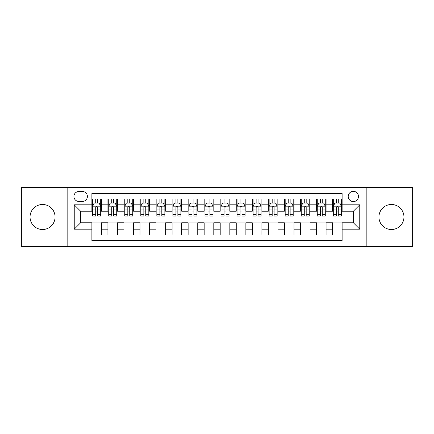 <?xml version="1.0" encoding="UTF-8"?>
<svg xmlns="http://www.w3.org/2000/svg" width="434" height="434" viewBox="0 0 434 434"><rect width="100%" height="100%" fill="white"/><g stroke="black" fill="none" stroke-linecap="round" stroke-linejoin="round"><path stroke-width="0.65" d="M391.446 204.49A12.51 12.51 0 0 0 378.936 217A12.51 12.51 0 0 0 391.446 229.51A12.51 12.51 0 0 0 403.956 217A12.51 12.51 0 0 0 391.446 204.49M42.554 204.49A12.51 12.51 0 0 0 30.044 217A12.51 12.51 0 0 0 42.554 229.51A12.51 12.51 0 0 0 55.064 217A12.51 12.51 0 0 0 42.554 204.49M353.347 191.334A5.132 5.132 0 0 0 348.214 196.466A5.132 5.132 0 0 0 353.347 201.598A5.132 5.132 0 0 0 358.484 196.466A5.132 5.132 0 0 0 353.347 191.334M366.182 246.675L412.3 246.675L412.3 187.325L366.182 187.325L366.182 246.675L67.818 246.675L67.818 187.325L21.7 187.325L21.7 246.675L67.818 246.675M342.122 198.956L332.498 198.956L332.498 204.81L326.08 204.81L326.08 211.228L332.498 211.228L332.498 204.81M326.08 204.81L326.08 198.956L316.457 198.956L316.457 204.81L310.039 204.81L310.039 211.228L316.457 211.228L316.457 204.81M310.039 204.81L310.039 198.956L300.415 198.956L300.415 204.81L293.997 204.81L293.997 211.228L300.415 211.228L300.415 204.81M293.997 204.81L293.997 198.956L284.373 198.956L284.373 204.81L277.955 204.81L277.955 211.228L284.373 211.228L284.373 204.81M277.955 204.81L277.955 198.956L268.331 198.956L268.331 204.81L261.914 204.81L261.914 211.228L268.331 211.228L268.331 204.81M261.914 204.81L261.914 198.956L252.29 198.956L252.29 204.81L245.872 204.81L245.872 211.228L252.29 211.228L252.29 204.81M245.872 204.81L245.872 198.956L236.248 198.956L236.248 204.81L229.836 204.81L229.836 211.228L236.248 211.228L236.248 204.81M229.836 204.81L229.836 198.956L220.206 198.956L220.206 204.81L213.794 204.81L213.794 211.228L220.206 211.228L220.206 204.81M213.794 204.81L213.794 198.956L204.164 198.956L204.164 204.81L197.752 204.81L197.752 211.228L204.164 211.228L204.164 204.81M197.752 204.81L197.752 198.956L188.128 198.956L188.128 204.81L181.71 204.81L181.71 211.228L188.128 211.228L188.128 204.81M181.71 204.81L181.71 198.956L172.086 198.956L172.086 204.81L165.669 204.81L165.669 211.228L172.086 211.228L172.086 204.81M165.669 204.81L165.669 198.956L156.045 198.956L156.045 204.81L149.627 204.81L149.627 211.228L156.045 211.228L156.045 204.81M149.627 204.81L149.627 198.956L140.003 198.956L140.003 204.81L133.585 204.81L133.585 211.228L140.003 211.228L140.003 204.81M133.585 204.81L133.585 198.956L123.961 198.956L123.961 204.81L117.543 204.81L117.543 211.228L123.961 211.228L123.961 204.81M117.543 204.81L117.543 198.956L107.92 198.956L107.92 211.228L101.502 211.228L101.502 198.956L91.878 198.956M91.878 235.044L101.502 235.044L101.502 222.772L107.92 222.772L107.92 235.044L117.543 235.044L117.543 222.772L123.961 222.772L123.961 229.19L117.543 229.19M123.961 229.19L123.961 235.044L133.585 235.044L133.585 222.772L140.003 222.772L140.003 229.19L133.585 229.19M140.003 229.19L140.003 235.044L149.627 235.044L149.627 222.772L156.045 222.772L156.045 229.19L149.627 229.19M156.045 229.19L156.045 235.044L165.669 235.044L165.669 222.772L172.086 222.772L172.086 229.19L165.669 229.19M172.086 229.19L172.086 235.044L181.71 235.044L181.71 222.772L188.128 222.772L188.128 229.19L181.71 229.19M188.128 229.19L188.128 235.044L197.752 235.044L197.752 222.772L204.164 222.772L204.164 229.19L197.752 229.19M204.164 229.19L204.164 235.044L213.794 235.044L213.794 222.772L220.206 222.772L220.206 229.19L213.794 229.19M220.206 229.19L220.206 235.044L229.836 235.044L229.836 222.772L236.248 222.772L236.248 229.19L229.836 229.19M236.248 229.19L236.248 235.044L245.872 235.044L245.872 222.772L252.29 222.772L252.29 229.19L245.872 229.19M252.29 229.19L252.29 235.044L261.914 235.044L261.914 222.772L268.331 222.772L268.331 229.19L261.914 229.19M268.331 229.19L268.331 235.044L277.955 235.044L277.955 222.772L284.373 222.772L284.373 229.19L277.955 229.19M284.373 229.19L284.373 235.044L293.997 235.044L293.997 222.772L300.415 222.772L300.415 229.19L293.997 229.19M300.415 229.19L300.415 235.044L310.039 235.044L310.039 222.772L316.457 222.772L316.457 229.19L310.039 229.19M316.457 229.19L316.457 235.044L326.08 235.044L326.08 222.772L332.498 222.772L332.498 229.19L326.08 229.19M78.885 201.441L82.417 201.441A4.975 4.975 0 0 0 87.386 196.466A4.975 4.975 0 0 0 82.417 191.497L78.885 191.497A4.975 4.975 0 0 0 73.916 196.466A4.975 4.975 0 0 0 78.885 201.441M366.182 187.325L67.818 187.325M342.122 204.81L342.122 193.58L91.878 193.58L91.878 211.228L80.653 211.228L80.653 222.772L91.878 222.772L91.878 240.42L342.122 240.42L342.122 222.772L353.347 222.772L353.347 211.228L342.122 211.228L342.122 204.81L359.764 204.81L359.764 229.19L342.122 229.19M91.878 229.19L74.236 229.19L74.236 204.81L91.878 204.81M332.498 229.19L332.498 235.044L342.122 235.044M91.878 202.966L92.681 202.966M95.73 202.966L97.655 202.966M100.704 202.966L101.502 202.966M91.878 211.065L92.681 211.065M95.73 211.065L97.655 211.065M100.704 211.065L101.502 211.065M91.878 222.935L101.502 222.935M91.878 231.034L101.502 231.034M107.92 211.065L108.722 211.065M111.771 211.065L113.697 211.065M116.746 211.065L117.543 211.065M107.92 202.966L108.722 202.966M111.771 202.966L113.697 202.966M116.746 202.966L117.543 202.966M107.92 222.935L117.543 222.935M107.92 231.034L117.543 231.034M123.961 222.935L133.585 222.935M123.961 231.034L133.585 231.034M123.961 202.966L124.764 202.966M127.813 202.966L129.739 202.966M132.782 202.966L133.585 202.966M123.961 211.065L124.764 211.065M127.813 211.065L129.739 211.065M132.782 211.065L133.585 211.065M140.003 222.935L149.627 222.935M140.003 231.034L149.627 231.034M140.003 202.966L140.806 202.966M143.855 202.966L145.775 202.966M148.824 202.966L149.627 202.966M140.003 211.065L140.806 211.065M143.855 211.065L145.775 211.065M148.824 211.065L149.627 211.065M156.045 222.935L165.669 222.935M156.045 231.034L165.669 231.034M156.045 202.966L156.848 202.966M159.896 202.966L161.817 202.966M164.866 202.966L165.669 202.966M156.045 211.065L156.848 211.065M159.896 211.065L161.817 211.065M164.866 211.065L165.669 211.065M172.086 222.935L181.71 222.935M172.086 231.034L181.71 231.034M172.086 202.966L172.889 202.966M175.933 202.966L177.859 202.966M180.907 202.966L181.71 202.966M172.086 211.065L172.889 211.065M175.933 211.065L177.859 211.065M180.907 211.065L181.71 211.065M188.128 222.935L197.752 222.935M188.128 231.034L197.752 231.034M188.128 202.966L188.926 202.966M191.974 202.966L193.9 202.966M196.949 202.966L197.752 202.966M188.128 211.065L188.926 211.065M191.974 211.065L193.9 211.065M196.949 211.065L197.752 211.065M204.164 222.935L213.794 222.935M204.164 231.034L213.794 231.034M204.164 202.966L204.967 202.966M208.016 202.966L209.942 202.966M212.991 202.966L213.794 202.966M204.164 211.065L204.967 211.065M208.016 211.065L209.942 211.065M212.991 211.065L213.794 211.065M220.206 222.935L229.836 222.935M220.206 231.034L229.836 231.034M220.206 202.966L221.009 202.966M224.058 202.966L225.984 202.966M229.033 202.966L229.836 202.966M220.206 211.065L221.009 211.065M224.058 211.065L225.984 211.065M229.033 211.065L229.836 211.065M236.248 222.935L245.872 222.935M236.248 231.034L245.872 231.034M236.248 202.966L237.051 202.966M240.1 202.966L242.026 202.966M245.074 202.966L245.872 202.966M236.248 211.065L237.051 211.065M240.1 211.065L242.026 211.065M245.074 211.065L245.872 211.065M252.29 222.935L261.914 222.935M252.29 231.034L261.914 231.034M252.29 202.966L253.093 202.966M256.141 202.966L258.067 202.966M261.111 202.966L261.914 202.966M252.29 211.065L253.093 211.065M256.141 211.065L258.067 211.065M261.111 211.065L261.914 211.065M268.331 222.935L277.955 222.935M268.331 231.034L277.955 231.034M268.331 202.966L269.134 202.966M272.183 202.966L274.104 202.966M277.152 202.966L277.955 202.966M268.331 211.065L269.134 211.065M272.183 211.065L274.104 211.065M277.152 211.065L277.955 211.065M284.373 222.935L293.997 222.935M284.373 231.034L293.997 231.034M284.373 202.966L285.176 202.966M288.225 202.966L290.145 202.966M293.194 202.966L293.997 202.966M284.373 211.065L285.176 211.065M288.225 211.065L290.145 211.065M293.194 211.065L293.997 211.065M300.415 222.935L310.039 222.935M300.415 231.034L310.039 231.034M300.415 202.966L301.218 202.966M304.261 202.966L306.187 202.966M309.236 202.966L310.039 202.966M300.415 211.065L301.218 211.065M304.261 211.065L306.187 211.065M309.236 211.065L310.039 211.065M316.457 222.935L326.08 222.935M316.457 231.034L326.08 231.034M316.457 202.966L317.254 202.966M320.303 202.966L322.229 202.966M325.278 202.966L326.08 202.966M316.457 211.065L317.254 211.065M320.303 211.065L322.229 211.065M325.278 211.065L326.08 211.065M332.498 222.935L342.122 222.935M332.498 231.034L342.122 231.034M332.498 202.966L333.296 202.966M336.345 202.966L338.27 202.966M341.319 202.966L342.122 202.966M332.498 211.065L333.296 211.065M336.345 211.065L338.27 211.065M341.319 211.065L342.122 211.065M80.653 211.228L74.236 204.81M80.653 222.772L74.236 229.19M359.764 204.81L353.347 211.228M359.764 229.19L353.347 222.772M97.655 201.04L95.73 201.04M100.704 214.732L97.655 214.732L97.655 216.04L100.704 216.04L100.704 206.253L99.098 203.047L94.287 203.047L92.681 206.253L92.681 216.04L95.73 216.04L95.73 214.732L92.681 214.732M92.681 206.253L92.681 198.956M100.704 206.253L100.704 198.956M95.73 203.047L95.73 198.956M97.655 198.956L97.655 203.047M97.655 214.732L97.655 207.457C97.015 206.221 96.37 206.221 95.73 207.457L95.73 214.732M113.697 201.04L111.771 201.04M116.746 214.732L113.697 214.732L113.697 216.04L116.746 216.04L116.746 206.253L115.14 203.047L110.328 203.047L108.722 206.253L108.722 216.04L111.771 216.04L111.771 214.732L108.722 214.732M108.722 206.253L108.722 198.956M116.746 206.253L116.746 198.956M111.771 203.047L111.771 198.956M113.697 198.956L113.697 203.047M113.697 214.732L113.697 207.457C113.057 206.221 112.411 206.221 111.771 207.457L111.771 214.732M129.739 201.04L127.813 201.04M132.782 214.732L129.739 214.732L129.739 216.04L132.782 216.04L132.782 206.253L131.182 203.047L126.37 203.047L124.764 206.253L124.764 216.04L127.813 216.04L127.813 214.732L124.764 214.732M124.764 206.253L124.764 198.956M132.782 206.253L132.782 198.956M127.813 203.047L127.813 198.956M129.739 198.956L129.739 203.047M129.739 214.732L129.739 207.457C129.093 206.221 128.453 206.221 127.813 207.457L127.813 214.732M145.775 201.04L143.855 201.04M148.824 214.732L145.775 214.732L145.775 216.04L148.824 216.04L148.824 206.253L147.224 203.047L142.412 203.047L140.806 206.253L140.806 216.04L143.855 216.04L143.855 214.732L140.806 214.732M140.806 206.253L140.806 198.956M148.824 206.253L148.824 198.956M143.855 203.047L143.855 198.956M145.775 198.956L145.775 203.047M145.775 214.732L145.775 207.457C145.135 206.221 144.495 206.221 143.855 207.457L143.855 214.732M161.817 201.04L159.896 201.04M164.866 214.732L161.817 214.732L161.817 216.04L164.866 216.04L164.866 206.253L163.26 203.047L158.448 203.047L156.848 206.253L156.848 216.04L159.896 216.04L159.896 214.732L156.848 214.732M156.848 206.253L156.848 198.956M164.866 206.253L164.866 198.956M159.896 203.047L159.896 198.956M161.817 198.956L161.817 203.047M161.817 214.732L161.817 207.457C161.177 206.221 160.537 206.221 159.896 207.457L159.896 214.732M177.859 201.04L175.933 201.04M180.907 214.732L177.859 214.732L177.859 216.04L180.907 216.04L180.907 206.253L179.302 203.047L174.49 203.047L172.889 206.253L172.889 216.04L175.933 216.04L175.933 214.732L172.889 214.732M172.889 206.253L172.889 198.956M180.907 206.253L180.907 198.956M175.933 203.047L175.933 198.956M177.859 198.956L177.859 203.047M177.859 214.732L177.859 207.457C177.218 206.221 176.578 206.221 175.933 207.457L175.933 214.732M193.9 201.04L191.974 201.04M196.949 214.732L193.9 214.732L193.9 216.04L196.949 216.04L196.949 206.253L195.343 203.047L190.531 203.047L188.926 206.253L188.926 216.04L191.974 216.04L191.974 214.732L188.926 214.732M188.926 206.253L188.926 198.956M196.949 206.253L196.949 198.956M191.974 203.047L191.974 198.956M193.9 198.956L193.9 203.047M193.9 214.732L193.9 207.457C193.26 206.221 192.62 206.221 191.974 207.457L191.974 214.732M209.942 201.04L208.016 201.04M212.991 214.732L209.942 214.732L209.942 216.04L212.991 216.04L212.991 206.253L211.385 203.047L206.573 203.047L204.967 206.253L204.967 216.04L208.016 216.04L208.016 214.732L204.967 214.732M204.967 206.253L204.967 198.956M212.991 206.253L212.991 198.956M208.016 203.047L208.016 198.956M209.942 198.956L209.942 203.047M209.942 214.732L209.942 207.457C209.302 206.221 208.662 206.221 208.016 207.457L208.016 214.732M225.984 201.04L224.058 201.04M229.033 214.732L225.984 214.732L225.984 216.04L229.033 216.04L229.033 206.253L227.427 203.047L222.615 203.047L221.009 206.253L221.009 216.04L224.058 216.04L224.058 214.732L221.009 214.732M221.009 206.253L221.009 198.956M229.033 206.253L229.033 198.956M224.058 203.047L224.058 198.956M225.984 198.956L225.984 203.047M225.984 214.732L225.984 207.457C225.344 206.221 224.698 206.221 224.058 207.457L224.058 214.732M242.026 201.04L240.1 201.04M245.074 214.732L242.026 214.732L242.026 216.04L245.074 216.04L245.074 206.253L243.469 203.047L238.657 203.047L237.051 206.253L237.051 216.04L240.1 216.04L240.1 214.732L237.051 214.732M237.051 206.253L237.051 198.956M245.074 206.253L245.074 198.956M240.1 203.047L240.1 198.956M242.026 198.956L242.026 203.047M242.026 214.732L242.026 207.457C241.385 206.221 240.74 206.221 240.1 207.457L240.1 214.732M258.067 201.04L256.141 201.04M261.111 214.732L258.067 214.732L258.067 216.04L261.111 216.04L261.111 206.253L259.51 203.047L254.698 203.047L253.093 206.253L253.093 216.04L256.141 216.04L256.141 214.732L253.093 214.732M253.093 206.253L253.093 198.956M261.111 206.253L261.111 198.956M256.141 203.047L256.141 198.956M258.067 198.956L258.067 203.047M258.067 214.732L258.067 207.457C257.422 206.221 256.782 206.221 256.141 207.457L256.141 214.732M274.104 201.04L272.183 201.04M277.152 214.732L274.104 214.732L274.104 216.04L277.152 216.04L277.152 206.253L275.552 203.047L270.74 203.047L269.134 206.253L269.134 216.04L272.183 216.04L272.183 214.732L269.134 214.732M269.134 206.253L269.134 198.956M277.152 206.253L277.152 198.956M272.183 203.047L272.183 198.956M274.104 198.956L274.104 203.047M274.104 214.732L274.104 207.457C273.463 206.221 272.823 206.221 272.183 207.457L272.183 214.732M290.145 201.04L288.225 201.04M293.194 214.732L290.145 214.732L290.145 216.04L293.194 216.04L293.194 206.253L291.588 203.047L286.776 203.047L285.176 206.253L285.176 216.04L288.225 216.04L288.225 214.732L285.176 214.732M285.176 206.253L285.176 198.956M293.194 206.253L293.194 198.956M288.225 203.047L288.225 198.956M290.145 198.956L290.145 203.047M290.145 214.732L290.145 207.457C289.505 206.221 288.865 206.221 288.225 207.457L288.225 214.732M306.187 201.04L304.261 201.04M309.236 214.732L306.187 214.732L306.187 216.04L309.236 216.04L309.236 206.253L307.63 203.047L302.818 203.047L301.218 206.253L301.218 216.04L304.261 216.04L304.261 214.732L301.218 214.732M301.218 206.253L301.218 198.956M309.236 206.253L309.236 198.956M304.261 203.047L304.261 198.956M306.187 198.956L306.187 203.047M306.187 214.732L306.187 207.457C305.547 206.221 304.907 206.221 304.261 207.457L304.261 214.732M322.229 201.04L320.303 201.04M325.278 214.732L322.229 214.732L322.229 216.04L325.278 216.04L325.278 206.253L323.672 203.047L318.86 203.047L317.254 206.253L317.254 216.04L320.303 216.04L320.303 214.732L317.254 214.732M317.254 206.253L317.254 198.956M325.278 206.253L325.278 198.956M320.303 203.047L320.303 198.956M322.229 198.956L322.229 203.047M322.229 214.732L322.229 207.457C321.589 206.221 320.948 206.221 320.303 207.457L320.303 214.732M338.27 201.04L336.345 201.04M341.319 214.732L338.27 214.732L338.27 216.04L341.319 216.04L341.319 206.253L339.714 203.047L334.902 203.047L333.296 206.253L333.296 216.04L336.345 216.04L336.345 214.732L333.296 214.732M333.296 206.253L333.296 198.956M341.319 206.253L341.319 198.956M336.345 203.047L336.345 198.956M338.27 198.956L338.27 203.047M338.27 214.732L338.27 207.457C337.63 206.221 336.99 206.221 336.345 207.457L336.345 214.732M107.92 229.19L101.502 229.19M107.92 204.81L101.502 204.81M100.661 206.172L92.724 206.172M92.681 203.926L93.847 203.926M99.538 203.926L100.704 203.926M95.73 209.969L92.681 209.969M100.704 209.969L97.655 209.969M97.655 202.06L95.73 202.06M116.703 206.172L108.76 206.172M108.722 203.926L109.883 203.926M115.58 203.926L116.746 203.926M111.771 209.969L108.722 209.969M116.746 209.969L113.697 209.969M113.697 202.06L111.771 202.06M132.744 206.172L124.802 206.172M124.764 203.926L125.925 203.926M131.621 203.926L132.782 203.926M127.813 209.969L124.764 209.969M132.782 209.969L129.739 209.969M129.739 202.06L127.813 202.06M148.786 206.172L140.844 206.172M140.806 203.926L141.967 203.926M147.663 203.926L148.824 203.926M143.855 209.969L140.806 209.969M148.824 209.969L145.775 209.969M145.775 202.06L143.855 202.06M164.828 206.172L156.886 206.172M156.848 203.926L158.009 203.926M163.705 203.926L164.866 203.926M159.896 209.969L156.848 209.969M164.866 209.969L161.817 209.969M161.817 202.06L159.896 202.06M180.869 206.172L172.927 206.172M172.889 203.926L174.05 203.926M179.747 203.926L180.907 203.926M175.933 209.969L172.889 209.969M180.907 209.969L177.859 209.969M177.859 202.06L175.933 202.06M196.911 206.172L188.969 206.172M188.926 203.926L190.092 203.926M195.788 203.926L196.949 203.926M191.974 209.969L188.926 209.969M196.949 209.969L193.9 209.969M193.9 202.06L191.974 202.06M212.948 206.172L205.011 206.172M204.967 203.926L206.134 203.926M211.825 203.926L212.991 203.926M208.016 209.969L204.967 209.969M212.991 209.969L209.942 209.969M209.942 202.06L208.016 202.06M228.989 206.172L221.052 206.172M221.009 203.926L222.175 203.926M227.866 203.926L229.033 203.926M224.058 209.969L221.009 209.969M229.033 209.969L225.984 209.969M225.984 202.06L224.058 202.06M245.031 206.172L237.089 206.172M237.051 203.926L238.212 203.926M243.908 203.926L245.074 203.926M240.1 209.969L237.051 209.969M245.074 209.969L242.026 209.969M242.026 202.06L240.1 202.06M261.073 206.172L253.131 206.172M253.093 203.926L254.253 203.926M259.95 203.926L261.111 203.926M256.141 209.969L253.093 209.969M261.111 209.969L258.067 209.969M258.067 202.06L256.141 202.06M277.114 206.172L269.172 206.172M269.134 203.926L270.295 203.926M275.991 203.926L277.152 203.926M272.183 209.969L269.134 209.969M277.152 209.969L274.104 209.969M274.104 202.06L272.183 202.06M293.156 206.172L285.214 206.172M285.176 203.926L286.337 203.926M292.033 203.926L293.194 203.926M288.225 209.969L285.176 209.969M293.194 209.969L290.145 209.969M290.145 202.06L288.225 202.06M309.198 206.172L301.256 206.172M301.218 203.926L302.379 203.926M308.075 203.926L309.236 203.926M304.261 209.969L301.218 209.969M309.236 209.969L306.187 209.969M306.187 202.06L304.261 202.06M325.24 206.172L317.297 206.172M317.254 203.926L318.42 203.926M324.117 203.926L325.278 203.926M320.303 209.969L317.254 209.969M325.278 209.969L322.229 209.969M322.229 202.06L320.303 202.06M341.276 206.172L333.339 206.172M333.296 203.926L334.462 203.926M340.153 203.926L341.319 203.926M336.345 209.969L333.296 209.969M341.319 209.969L338.27 209.969M338.27 202.06L336.345 202.06"/></g></svg>
